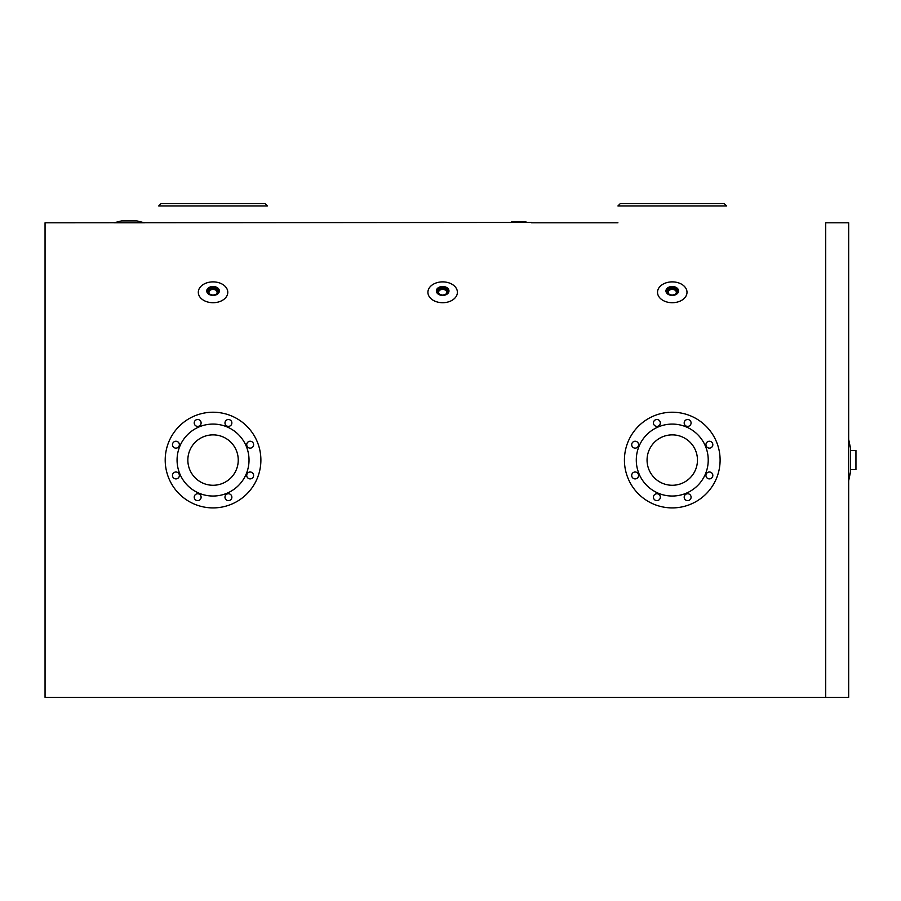 <?xml version="1.0" encoding="UTF-8"?>
<svg xmlns="http://www.w3.org/2000/svg" width="901" height="901" viewBox="0 0 901 901"><rect width="100%" height="100%" fill="white"/><g stroke="black" fill="none" stroke-linecap="round" stroke-linejoin="round"><path stroke-width="1.35" d="M850.589 450.5L855.95 450.5L855.95 469.635L850.589 469.635M218.2 292.566A5.169 3.649 -0 0 0 218.211 292.296A5.169 3.649 -0 0 0 213.041 288.647A5.169 3.649 -0 0 0 207.883 292.296A5.169 3.649 -0 0 0 207.894 292.566M214.449 295.01A4.077 2.883 -0 0 0 217.118 292.296A4.077 2.883 -0 0 0 213.041 289.412A4.077 2.883 -0 0 0 208.976 292.296A4.077 2.883 -0 0 0 211.645 295.01M677.417 292.566A5.169 3.649 -0 0 0 677.428 292.296A5.169 3.649 -0 0 0 672.259 288.647A5.169 3.649 -0 0 0 667.1 292.296A5.169 3.649 -0 0 0 667.112 292.566M673.666 295.01A4.077 2.883 -0 0 0 676.336 292.296A4.077 2.883 -0 0 0 672.259 289.412A4.077 2.883 -0 0 0 668.193 292.296A4.077 2.883 -0 0 0 670.862 295.01M447.808 292.566A5.169 3.649 -0 0 0 447.82 292.296A5.169 3.649 -0 0 0 442.65 288.647A5.169 3.649 -0 0 0 437.492 292.296A5.169 3.649 -0 0 0 437.503 292.566M444.058 295.01A4.077 2.883 -0 0 0 446.727 292.296A4.077 2.883 -0 0 0 442.65 289.412A4.077 2.883 -0 0 0 438.584 292.296A4.077 2.883 -0 0 0 441.253 295.01M706.947 473.014A3.446 3.446 0 0 1 712.714 474.557A3.446 3.446 0 0 1 708.49 478.769A3.446 3.446 0 0 1 706.947 473.014M687.643 493.748A3.446 3.446 0 0 1 690.628 498.917A3.446 3.446 0 0 1 684.659 498.917A3.446 3.446 0 0 1 687.643 493.748M659.318 494.75A3.446 3.446 0 0 1 657.775 500.517A3.446 3.446 0 0 1 653.563 496.293A3.446 3.446 0 0 1 659.318 494.75M638.584 475.446A3.446 3.446 0 0 1 633.414 478.431A3.446 3.446 0 0 1 633.414 472.462A3.446 3.446 0 0 1 638.584 475.446M637.581 447.121A3.446 3.446 0 0 1 631.815 445.578A3.446 3.446 0 0 1 636.027 441.366A3.446 3.446 0 0 1 637.581 447.121M656.885 426.387A3.446 3.446 0 0 1 653.901 421.217A3.446 3.446 0 0 1 659.87 421.217A3.446 3.446 0 0 1 656.885 426.387M685.199 425.385A3.446 3.446 0 0 1 686.753 419.618A3.446 3.446 0 0 1 690.966 423.83A3.446 3.446 0 0 1 685.199 425.385M705.945 444.689A3.446 3.446 0 0 1 711.103 441.704A3.446 3.446 0 0 1 711.103 447.673A3.446 3.446 0 0 1 705.945 444.689M672.259 507.905A47.832 47.832 0 0 0 713.693 436.152A47.832 47.832 0 0 0 630.835 436.152A47.832 47.832 0 0 0 672.259 507.905M672.259 496.034A35.972 35.972 0 0 0 703.411 442.076A35.972 35.972 0 0 0 641.107 442.076A35.972 35.972 0 0 0 672.259 496.034M672.259 485.267A25.194 25.194 0 0 0 694.085 447.47A25.194 25.194 0 0 0 650.443 447.47A25.194 25.194 0 0 0 672.259 485.267M213.041 485.267A25.194 25.194 0 0 0 234.868 447.47A25.194 25.194 0 0 0 191.226 447.47A25.194 25.194 0 0 0 213.041 485.267M213.041 496.034A35.972 35.972 0 0 0 244.205 442.076A35.972 35.972 0 0 0 181.889 442.076A35.972 35.972 0 0 0 213.041 496.034M213.041 507.905A47.832 47.832 0 0 0 254.476 436.152A47.832 47.832 0 0 0 171.618 436.152A47.832 47.832 0 0 0 213.041 507.905M247.73 473.014A3.446 3.446 0 0 1 253.496 474.557A3.446 3.446 0 0 1 249.273 478.769A3.446 3.446 0 0 1 247.73 473.014M228.426 493.748A3.446 3.446 0 0 1 231.411 498.917A3.446 3.446 0 0 1 225.441 498.917A3.446 3.446 0 0 1 228.426 493.748M200.101 494.75A3.446 3.446 0 0 1 198.558 500.517A3.446 3.446 0 0 1 194.346 496.293A3.446 3.446 0 0 1 200.101 494.75M179.367 475.446A3.446 3.446 0 0 1 174.197 478.431A3.446 3.446 0 0 1 174.197 472.462A3.446 3.446 0 0 1 179.367 475.446M178.364 447.121A3.446 3.446 0 0 1 172.598 445.578A3.446 3.446 0 0 1 176.81 441.366A3.446 3.446 0 0 1 178.364 447.121M197.668 426.387A3.446 3.446 0 0 1 194.684 421.217A3.446 3.446 0 0 1 200.653 421.217A3.446 3.446 0 0 1 197.668 426.387M225.993 425.385A3.446 3.446 0 0 1 227.536 419.618A3.446 3.446 0 0 1 231.748 423.83A3.446 3.446 0 0 1 225.993 425.385M246.728 444.689A3.446 3.446 0 0 1 251.897 441.704A3.446 3.446 0 0 1 251.897 447.673A3.446 3.446 0 0 1 246.728 444.689M531.59 222.457L45.05 222.806L45.05 697.329L825.721 697.329L825.721 222.806L825.721 697.329L848.674 697.329L848.674 222.806L825.721 222.806M525.902 221.691L525.902 222.457L525.902 221.691L511.408 221.691L511.408 222.457M521.825 222.457L521.825 221.691L521.825 222.457M521.814 222.457L521.814 221.691M516.588 222.457L516.588 221.691M515.113 222.457L515.113 221.691M513.322 222.457L513.322 221.691M848.674 439.406L850.589 448.585L850.589 471.55L848.674 480.729M198.31 292.296A14.731 10.418 0 0 0 213.041 302.713A14.731 10.418 0 0 0 227.784 292.296A14.731 10.418 0 0 0 213.041 281.878A14.731 10.418 0 0 0 198.31 292.296M113.931 222.806L144.543 222.806L136.896 220.891L121.59 220.891L113.931 222.806M265.097 203.671L160.997 203.671L158.711 205.969L267.383 205.969L265.097 203.671M657.527 292.296A14.731 10.418 0 0 0 672.259 302.713A14.731 10.418 0 0 0 687.001 292.296A14.731 10.418 0 0 0 672.259 281.878A14.731 10.418 0 0 0 657.527 292.296M427.919 292.296A14.731 10.418 0 0 0 442.65 302.713A14.731 10.418 0 0 0 457.393 292.296A14.731 10.418 0 0 0 442.65 281.878A14.731 10.418 0 0 0 427.919 292.296M724.303 203.671L620.215 203.671L617.928 205.969L726.6 205.969L724.303 203.671M519.753 222.457L519.753 221.691M518.041 222.457L518.041 221.691M213.041 286.484A6.318 4.46 0 0 0 206.734 290.944A6.318 4.46 0 0 0 213.041 295.404A6.318 4.46 0 0 0 219.36 290.944A6.318 4.46 0 0 0 213.041 286.484M218.402 291.62A5.361 3.784 0 0 0 213.041 287.836A5.361 3.784 0 0 0 207.692 291.62C207.061 293.028 208.795 294.199 212.906 295.123C217.423 294.222 219.258 293.05 218.402 291.62M672.259 286.484A6.318 4.46 0 0 0 665.952 290.944A6.318 4.46 0 0 0 672.259 295.404A6.318 4.46 0 0 0 678.577 290.944A6.318 4.46 0 0 0 672.259 286.484M677.62 291.62A5.361 3.784 0 0 0 672.259 287.836A5.361 3.784 0 0 0 666.909 291.62C666.278 293.028 668.013 294.199 672.123 295.123C676.64 294.222 678.476 293.05 677.62 291.62M442.65 286.484A6.318 4.46 0 0 0 436.343 290.944A6.318 4.46 0 0 0 442.65 295.404A6.318 4.46 0 0 0 448.968 290.944A6.318 4.46 0 0 0 442.65 286.484M448.011 291.62A5.361 3.784 0 0 0 442.65 287.836A5.361 3.784 0 0 0 437.3 291.62C436.67 293.028 438.404 294.199 442.515 295.123C447.031 294.222 448.867 293.05 448.011 291.62M531.59 222.806L617.928 222.806"/></g></svg>
